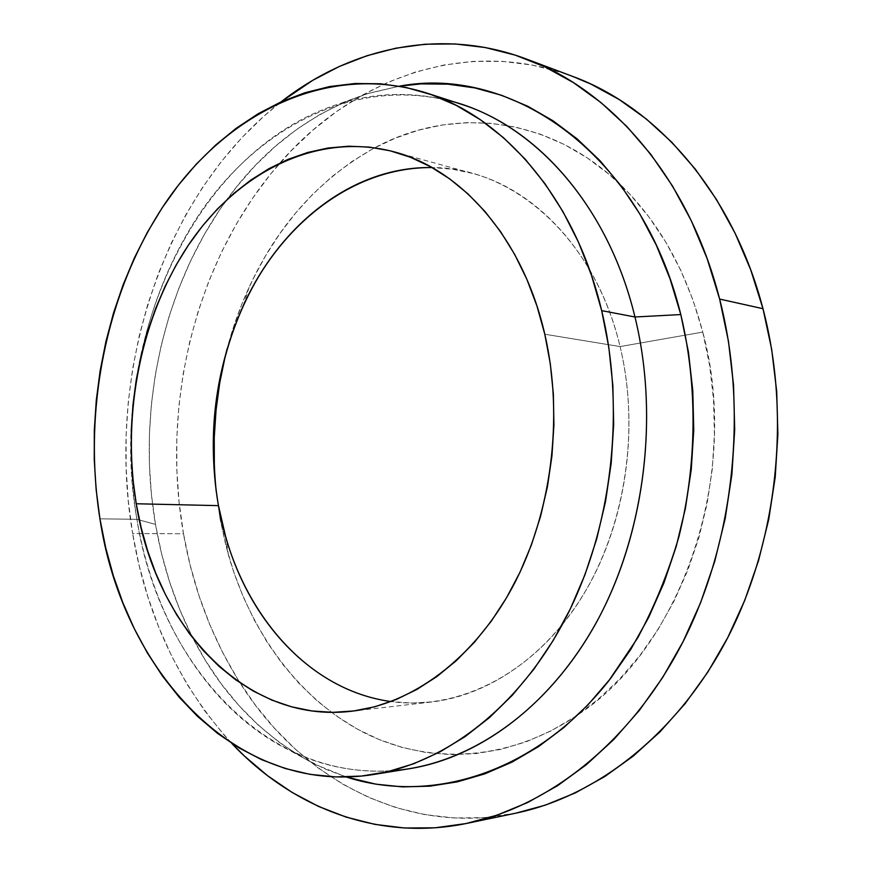 <?xml version="1.0" encoding="UTF-8"?>
<svg xmlns="http://www.w3.org/2000/svg" width="872" height="872" viewBox="0 0 872 872"><rect width="100%" height="100%" fill="white"/><g stroke="black" fill="none" stroke-linecap="round" stroke-linejoin="round"><path stroke-width="0.65" stroke-dasharray="4.36 3.27" d="M620.079 346.576L544.793 334.227L620.079 346.576C641.312 434.005 623.36 536.705 575.542 606.901C527.527 677.119 455.467 710.549 391.016 701.557L411.203 703.05L431.673 701.982C491.176 695.104 551.486 652.67 589.407 584.251C627.099 515.755 638.98 424.817 620.079 346.576L685.436 335.12L620.079 346.576C598.715 256.531 538.504 190.674 472.319 173.354L452.241 169.168L432.065 167.566C512.355 167.108 594.464 237.489 620.079 346.576M460.787 104.084C364.245 73.935 265.546 121.448 204.615 206.511C143.76 292.436 119.083 410.985 136.915 519.32L99.931 518.818L136.915 519.32C106.09 349.389 191.6 150.202 339.186 103.844C372.987 93.162 407.638 91.625 443.118 99.245M155.489 524.388L136.915 519.32L155.489 524.388L151.445 494.707L149.417 464.678L149.395 434.485L151.39 404.314L155.38 374.371L161.342 344.822L169.244 315.871L179.065 287.716L190.772 260.532L204.299 234.524L219.602 209.88L236.606 186.826L255.234 165.549L275.399 146.267L296.992 129.176L319.871 114.505L343.906 102.438L368.921 93.195L399.387 86.175L367.254 93.718C311.097 112.641 264.227 148.022 226.644 199.852C162.116 288.469 136.13 412.183 155.489 524.388C162.454 565.023 174.945 602.977 192.941 638.25C222.164 695.213 263.072 737.331 315.686 764.624L346.282 776.996L325.093 768.995L301.352 756.94L278.975 742.17L258.09 724.926L238.83 705.426L221.27 683.899L205.509 660.562L191.611 635.644L179.632 609.354L169.593 581.918L161.538 553.524L155.489 524.388M572.599 76.387C465.168 36.101 352.517 79.047 279.923 162.999C195.884 258.875 160.47 403.355 183.491 533.784L132.62 533.522C105.316 374.513 161.669 194.718 281.067 101.871L263.856 116.205L241.718 137.82L221.303 161.56L202.707 187.197L185.998 214.512L171.239 243.266L158.486 273.263L147.782 304.295L139.171 336.145L132.675 368.627L128.315 401.534L126.124 434.67L126.102 467.85L128.271 500.866L132.62 533.522L183.491 533.784L179.076 502.119L176.842 470.084L176.798 437.908L178.913 405.763L183.185 373.848L189.595 342.358L198.129 311.489L208.735 281.438L221.379 252.4L236.029 224.584L252.618 198.206L271.083 173.463L291.335 150.594L313.299 129.797L336.843 111.322L361.847 95.375L388.171 82.197L415.617 72.005L443.99 65.008L473.071 61.4L502.61 61.378L532.312 65.073L561.884 72.638L572.272 76.256M216.158 491.012L220.202 519.527L218.458 505.64L220.202 519.527L228.453 555.115C250.547 631.862 298.06 698.069 362.654 731.946C427.236 765.136 508.289 762.488 578.485 714.386C681.621 647.22 741.538 473.997 702.767 332.09L685.436 335.12L702.767 332.09C686.351 270.505 658.524 220.987 619.294 183.534C546.918 114.439 450.126 106.864 374.731 147.782C319.675 178.509 277.776 225.063 249.032 287.433C240.007 307.129 232.682 327.61 227.08 348.898M515.908 813.151L484.243 817.62L454.138 817.969L424.686 814.601L396.15 807.69L368.758 797.466L342.718 784.146L318.193 767.981L295.346 749.19L274.299 728.044L255.147 704.783L237.958 679.637L222.829 652.845L209.77 624.646L198.86 595.26L190.085 564.903L183.491 533.784C193.017 588.229 211.841 637.901 239.964 682.809C298.867 776.876 403.638 836.531 515.962 813.14M214.327 465.179L216.321 492.517L220.202 519.527L225.99 546.014L233.642 571.792L243.157 596.666L254.482 620.45L267.584 642.947L282.408 663.952L298.878 683.267L316.918 700.685L336.407 716.01L357.237 729.057L379.276 739.609L402.352 747.511L426.288 752.569L450.868 754.64L475.883 753.604L501.062 749.342L526.154 741.81L550.875 730.965L574.91 716.828L597.952 699.453L619.709 678.972L639.863 655.548L658.109 629.41L674.187 600.841L687.823 570.179L698.832 537.784L707.007 504.092L712.228 469.539L714.419 434.594L713.536 399.725L709.634 365.401L702.767 332.09L693.066 300.208L680.705 270.146L665.892 242.274L648.866 216.888L629.9 194.227L609.266 174.509L587.27 157.876L564.184 144.425L540.313 134.19L515.941 127.17L491.339 123.355L466.76 122.647L442.442 124.958L418.615 130.146L395.463 138.092L373.183 148.611L351.928 161.538L331.84 176.711L313.037 193.922L295.652 212.997L279.759 233.751L265.448 255.987L252.793 279.509L241.838 304.154L232.661 329.725L225.27 356.048M231.756 743.391C179.534 685.981 146.496 616.014 132.62 533.522L139.171 565.612L147.891 596.928L158.78 627.262L171.817 656.387L186.957 684.073L204.168 710.091L223.374 734.191L231.756 743.391M391.495 770.761C355.264 772.865 321.267 766.052 289.493 750.323C208.757 710.549 153.625 619.796 136.915 519.32C159.402 665.979 272.14 790.675 409.698 768.668M351.242 711.279L431.673 701.982M367.254 93.718L339.186 103.844M225.554 536.226L228.453 555.115M243.277 305.658L249.032 287.433M315.686 764.624L289.493 750.323M394.308 151.892L472.319 173.354"/><path stroke-width="1.31" d="M544.793 334.227C564.01 417.263 551.518 514.12 512.638 586.878C473.518 659.559 411.682 704.293 351.133 711.29C243.866 723.967 154.987 624.276 136.228 503.754L218.458 505.64C235.593 604.885 302.955 689.621 391.016 701.557C312.427 690.853 249.468 621.943 225.554 536.226L218.458 505.64C206.708 436.044 214.981 369.379 243.277 305.658C280.01 224.605 352.768 166.116 432.065 167.566C362.828 166.988 298.311 210.98 258.679 276.511C219.319 342.554 204.691 427.727 218.458 505.64L136.228 503.754L132.947 479.306L131.312 454.53L131.323 429.602L132.969 404.684L136.25 379.941L141.133 355.558L147.608 331.698L155.63 308.535L165.168 286.223L176.166 264.957L188.57 244.89L202.315 226.208L217.324 209.073L233.5 193.66L250.755 180.133L268.958 168.656L287.989 159.391L307.707 152.469L327.948 148.033L348.549 146.213L369.292 147.095L390.002 150.769L410.461 157.276L430.419 166.65L449.669 178.858L467.959 193.867L485.05 211.569L500.713 231.843L514.709 254.482L526.852 279.28L536.934 305.963L544.793 334.227L550.297 363.722L553.36 394.09L553.916 424.937L551.954 455.849L547.485 486.434L540.586 516.3L531.364 545.044L519.952 572.326L506.512 597.8L491.274 621.191L474.444 642.228L456.252 660.725L436.959 676.519L416.816 689.49L396.073 699.562L374.971 706.723L353.76 710.963L332.646 712.348L311.86 710.931L291.586 706.821L271.999 700.151L253.262 691.06L235.516 679.691L218.894 666.208L203.492 650.795L189.409 633.617L176.733 614.869L165.517 594.715L155.826 573.351L147.684 550.951L141.155 527.691L136.228 503.754C121.35 413.808 141.101 314.857 189.889 242.95C238.808 171.664 317.234 131.432 394.144 151.848C461.495 169.408 523.08 238.634 544.793 334.227M443.118 99.245C527.026 116.826 606.629 199.143 634.969 316.994L601.669 310.628C625.78 410.799 611.904 528.443 565.939 617.67C519.679 706.832 445.963 762.858 373.478 774.51C234.808 796.594 122.178 668.617 99.931 518.818C82.273 408.107 107.114 287.019 168.22 198.914C229.401 111.714 328.559 62.424 425.885 92.781C503.798 116.968 575.106 198.38 601.669 310.628L634.969 316.994C608.612 207.743 538.089 128.119 460.787 104.084L426.092 92.846M680.803 314.563C641.345 153.167 511.254 64.931 399.387 86.175L421.143 83.886L447.892 84.159L474.739 87.909L501.389 95.212L527.56 106.144L552.935 120.728L577.177 138.921L599.958 160.644L620.951 185.736L639.819 213.978L656.267 245.108L670.012 278.768L680.803 314.563L688.444 352.048L692.793 390.711L693.741 430.027L691.267 469.452L685.403 508.42L676.236 546.395L663.941 582.867L648.703 617.343L630.783 649.378L610.476 678.612L588.11 704.718L564.01 727.433L538.547 746.606L512.06 762.084L484.908 773.835L457.408 781.846L429.896 786.173L402.646 786.904L375.941 784.179L346.282 776.996C431.204 804.485 535.408 773.508 608.896 680.64L637.628 637.977C654.447 606.65 668.159 573.078 678.765 537.261C697.131 464.373 697.764 385.707 680.803 314.563L634.969 316.994L680.803 314.563M572.272 76.256L590.987 84.126L619.262 99.593L646.337 119.006L671.843 142.278L695.409 169.266L716.631 199.732L735.183 233.391L750.727 269.862L762.978 308.699C732.84 192.897 656.769 107.038 572.599 76.387L526.056 58.904C611.446 89.958 688.978 178.607 719.629 299.063L762.978 308.699L771.687 349.41L776.701 391.441L777.889 434.202L775.219 477.071L768.733 519.44L758.52 560.696L744.786 600.263L727.76 637.606L707.726 672.247L685.032 703.759L660.049 731.804L633.181 756.133L604.808 776.527L575.346 792.899L545.185 805.183L515.908 813.151M467.294 823.299C377.62 841.971 291.738 807.232 231.756 743.391L244.509 756.122L267.475 775.633L292.153 792.463L318.389 806.36L346.031 817.075L374.851 824.367L404.641 828.008L435.128 827.801L466.008 823.56L496.953 815.178L527.615 802.556L557.6 785.683L586.507 764.581L613.921 739.38L639.438 710.277L662.644 677.544L683.147 641.519L700.608 602.661L714.713 561.459L725.21 518.491L731.902 474.346L734.693 429.689L733.548 385.162L728.48 341.41L719.629 299.063C748.231 409.873 734.289 540.335 683.55 640.746C632.473 741.091 549.742 806.131 467.294 823.299L515.962 813.14C597.244 796.201 678.285 733.308 728.142 636.865C777.65 540.346 791.078 415.268 762.978 308.699L719.629 299.063L707.17 258.69L691.343 220.834L672.465 185.943L650.85 154.399L626.881 126.527L600.939 102.547L573.416 82.6L544.706 66.784L515.178 55.11L485.203 47.524L455.108 43.949L425.209 44.221L395.79 48.2L367.101 55.677L339.382 66.446L312.819 80.279L281.067 101.871C350.108 47.949 440.284 26.749 526.056 58.904M227.08 348.898C214.948 395.615 211.307 442.987 216.158 491.012M225.27 356.048L219.722 382.928L216.038 410.2L214.24 437.679L214.327 465.179M373.478 774.51L409.698 768.668C481.606 757.103 554.45 702.363 600.023 615.61C645.313 528.781 658.872 414.505 634.969 316.994C659.941 418.691 643.874 538.427 594.159 626.434C544.172 714.408 466.019 765.736 391.495 770.761M601.669 310.628L591.499 275.399L578.518 242.263L562.952 211.624L545.065 183.818L525.151 159.107L503.515 137.721L480.472 119.802L456.339 105.436L431.422 94.666L406.025 87.462L380.432 83.777L354.915 83.516L329.714 86.546L305.047 92.705L281.133 101.839L258.145 113.752L236.236 128.26L215.558 145.134L196.233 164.198L178.357 185.224L162.039 208.016L147.335 232.366L134.321 258.079L123.061 284.948L113.589 312.786L105.959 341.399L100.182 370.6L96.291 400.204L94.318 430.005L94.252 459.838L96.127 489.508L99.931 518.818L105.654 547.572L113.295 575.596L122.832 602.661L134.244 628.57L147.488 653.128L162.508 676.105L179.24 697.284L197.617 716.446L217.542 733.374L238.884 747.838L261.535 759.632L285.308 768.537L310.04 774.358L335.524 776.919L361.52 776.069L387.768 771.676L414.004 763.654L439.913 751.947L465.179 736.568L489.475 717.58L512.474 695.093L533.827 669.293L553.219 640.429L570.353 608.819L584.927 574.822L596.721 538.885L605.539 501.465L611.207 463.087L613.67 424.272L612.863 385.577L608.841 347.514L601.669 310.628"/></g></svg>
